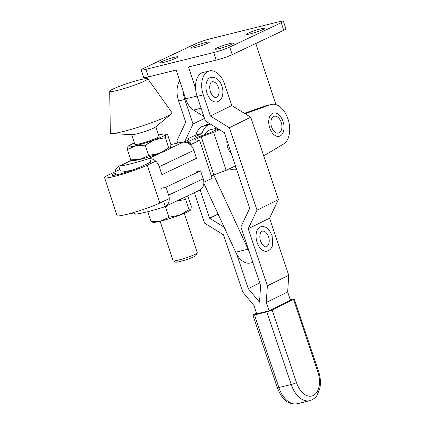 <?xml version="1.0" encoding="UTF-8"?>
<svg xmlns="http://www.w3.org/2000/svg" width="425" height="425" viewBox="0 0 425 425"><rect width="100%" height="100%" fill="white"/><g stroke="black" fill="none" stroke-linecap="round" stroke-linejoin="round"><path stroke-width="0.64" d="M268.605 236.916A8.022 4.893 -103.9 0 1 266.034 246.75C265.912 247.074 262.916 247.122 260.498 240.89C258.597 234.658 261.306 230.706 262.172 231.179A8.022 4.893 -103.9 0 1 268.605 236.916M267.139 251.223A12.633 7.708 -103.9 0 1 257.013 242.186A12.633 7.708 -103.9 0 1 261.067 226.7C264.382 226.233 267.123 227.423 269.291 230.281L272.096 235.625L272.738 244.253C272.218 247.679 270.353 250.006 267.139 251.223M218.37 87.21A8.022 4.893 -103.9 0 1 215.916 97.399C215.725 97.707 212.914 97.702 210.524 91.943C208.356 85.096 211.22 81.462 212.059 81.834A8.022 4.893 -103.9 0 1 218.37 87.21M217.026 101.878A12.633 7.708 -103.9 0 1 207.092 93.41A12.633 7.708 -103.9 0 1 210.954 77.355C216.012 76.952 219.629 79.746 221.802 85.744C222.886 88.873 223.162 91.927 222.626 94.902C222.105 98.334 220.24 100.656 217.026 101.878M256.514 313.193L253.645 314.606A4.011 0.42 -18.5 0 0 252.928 315.116A4.011 0.42 -18.5 0 0 254.506 314.936L266.842 311.881A4.011 0.42 -18.5 0 0 272.149 310.022L293.532 299.498A4.011 0.42 -18.5 0 0 294.249 298.987A4.011 0.42 -18.5 0 0 292.676 299.168L290.28 299.763M194.368 192.684L204.59 223.146L223.539 234.834L242.696 291.927L253.938 305.522L256.732 313.841L269.067 310.787L290.445 300.263L287.656 291.948L288.75 275.294L269.593 218.2L278.396 199.638L250.739 117.215L231.784 105.527L224.682 84.357A19.247 11.746 -103.9 0 0 209.36 70.933A19.247 11.746 -103.9 0 0 203.299 94.876L210.402 116.052L231.784 105.527M269.067 310.787L266.273 302.467L287.656 291.948M266.273 302.467L267.368 285.812L248.211 228.719L257.013 210.157L229.357 127.734L210.402 116.052M209.36 70.933L203.192 72.463A19.247 11.746 76.1 0 0 197.131 96.406L205.376 120.971L224.326 132.658L249.709 208.292L240.906 226.854L260.599 285.558L259.51 302.207L248.264 288.612L236.688 254.102M224.14 227.178L209.615 218.227L200.127 189.943M184.593 141.838L193.04 124.031L184.795 99.461A19.247 11.746 -103.9 0 1 183.239 91.582M179.701 80.819A19.247 11.746 76.1 0 0 178.627 100.991L185.73 122.161L176.933 140.723L177.708 143.044M248.211 228.719L269.593 218.2M267.368 285.812L288.75 275.294M193.04 124.031L204.51 118.389M229.357 127.734L250.739 117.215M248.264 288.612L259.733 282.97M209.615 218.227L218.067 214.067M257.013 210.157L278.396 199.638M231.434 153.845A11.98 7.31 -103.9 0 1 227.943 148.028A11.98 7.31 -103.9 0 1 226.897 140.324M281.159 130.565A8.67 5.291 -103.9 0 1 273.939 131.224C271.331 127.904 270.401 124.164 271.161 120.009A8.67 5.291 -103.9 0 1 271.602 118.766A8.67 5.291 -103.9 0 1 279.183 118.532A8.67 5.291 -103.9 0 1 281.159 130.565M269.774 116.514A11.98 7.31 76.1 0 0 272.505 133.147A11.98 7.31 76.1 0 0 282.986 132.823A11.98 7.31 76.1 0 0 283.592 131.107C284.739 125.338 283.459 120.174 279.751 115.605A11.98 7.31 76.1 0 0 269.774 116.514M155.741 161.16L147.31 165.144A24.862 2.401 161.8 0 1 114.304 176.444A24.862 2.401 161.8 0 1 104.571 177.645A24.862 2.401 161.8 0 1 109.071 174.617L119.866 169.517M104.571 177.645L117.04 215.56A24.862 2.401 -18.2 0 0 126.772 214.359A24.862 2.401 -18.2 0 0 159.779 203.06L169.262 198.576M236.688 169.49L236.422 169.554A25.261 15.412 -103.9 0 1 229.404 168.768M219.465 129.662L213.632 132.414L226.1 170.329L234.164 166.52A25.261 15.412 76.1 0 0 235.992 167.418M150.785 162.116L141.143 166.674A16.841 1.626 161.8 0 1 118.787 174.324A16.841 1.626 161.8 0 1 112.195 175.143A16.841 1.626 161.8 0 1 115.239 173.092L115.86 174.983M263.712 155.879L283.571 144.006A20.852 12.723 76.1 0 0 288.219 119.76A20.852 12.723 76.1 0 0 271.368 104.428A20.852 12.723 76.1 0 0 270.629 104.651L245.087 113.73M244.402 113.31L264.462 106.176A20.852 12.723 -103.9 0 1 265.2 105.958L271.368 104.428M186.107 142.492L196.775 137.472L209.158 133.147L215.528 130.135A25.261 15.412 -103.9 0 1 216.437 127.792M210.258 123.983L207.825 125.115A25.261 15.412 76.1 0 0 201.96 133.493L195.585 136.505L196.775 137.472L186.267 142.439L191.377 142.933L189.242 143.942M210.109 124.036L203.942 125.566L209.573 123.563M183.898 142.173L188.913 139.798L187.728 138.832L188.163 140.154M187.728 138.832L195.792 135.023A25.261 15.412 -103.9 0 1 201.657 126.645L207.825 125.115M195.792 135.023L201.96 133.493M190.331 144.813L199.644 140.415L212.112 178.33L203.857 182.229M213.632 132.414L201.248 136.744L194.533 139.915L199.644 140.415M215.528 130.135L218.886 129.301M211.283 175.807L226.1 170.329M201.248 136.744L213.717 174.659M249.023 251.048A20.049 12.235 -103.9 0 1 248.067 249.167L213.791 175.137L218.891 172.847M213.791 175.137L211.507 175.7M204.754 134.683A20.049 12.235 -103.9 0 1 210.556 129.737L216.197 128.339M252.833 262.411L250.421 263.011A20.049 12.235 -103.9 0 1 235.732 252.227L203.835 183.334M229.76 43.573A9.626 0.93 161.8 0 1 233.527 43.111A9.626 0.93 161.8 0 1 228.666 45.587A9.626 0.93 161.8 0 1 219.008 48.657A9.626 0.93 161.8 0 1 215.241 49.119A9.626 0.93 161.8 0 1 220.102 46.644A9.626 0.93 161.8 0 1 229.76 43.573M261.115 28.757A9.626 0.93 161.8 0 1 264.881 28.294A9.626 0.93 161.8 0 1 260.02 30.77A9.626 0.93 161.8 0 1 250.362 33.841A9.626 0.93 161.8 0 1 246.596 34.303A9.626 0.93 161.8 0 1 251.457 31.827A9.626 0.93 161.8 0 1 261.115 28.757M163.498 62.411A9.626 0.93 -18.2 0 0 173.156 59.341A9.626 0.93 -18.2 0 0 178.017 56.865A9.626 0.93 -18.2 0 0 174.25 57.327A9.626 0.93 -18.2 0 0 164.592 60.398A9.626 0.93 -18.2 0 0 159.731 62.873A9.626 0.93 -18.2 0 0 163.498 62.411M194.857 47.589A9.626 0.93 -18.2 0 0 204.51 44.524A9.626 0.93 -18.2 0 0 209.371 42.043A9.626 0.93 -18.2 0 0 205.604 42.511A9.626 0.93 -18.2 0 0 195.946 45.581A9.626 0.93 -18.2 0 0 191.085 48.057A9.626 0.93 -18.2 0 0 194.857 47.589M195.574 88.527L188.493 66.985L216.245 60.111L213.754 52.525L145.908 69.333A12.027 1.163 -18.2 0 1 141.201 69.918A12.027 1.163 -18.2 0 1 143.379 68.452L194.889 44.11A12.027 1.163 -18.2 0 1 210.858 38.643L278.704 21.834A12.027 1.163 161.8 0 1 283.411 21.25A12.027 1.163 161.8 0 1 281.238 22.716L229.723 47.058A12.027 1.163 161.8 0 1 213.754 52.525M275.905 104.603L255.813 43.493M283.411 21.25L285.908 28.831A12.027 1.163 161.8 0 1 283.73 30.297L232.22 54.639A12.027 1.163 161.8 0 1 216.245 60.111M203.873 116.503L193.54 110.091A17.643 10.763 -103.9 0 1 185.629 98.855L176.157 70.04L148.405 76.92L145.908 69.333M141.201 69.918L143.692 77.499A12.027 1.163 -18.2 0 0 148.405 76.92M197.306 252.981L196.031 255.478A10.726 1.036 161.8 0 1 194.103 256.673A10.726 1.036 161.8 0 1 183.34 260.594A10.726 1.036 161.8 0 1 175.743 262.151L173.23 260.897A12.734 1.227 -18.2 0 0 182.245 259.048A12.734 1.227 -18.2 0 0 195.022 254.4A12.734 1.227 -18.2 0 0 197.306 252.981A12.734 1.227 -18.2 0 0 197.327 252.848L184.333 213.318M155.863 126.73L159.056 136.446A12.734 1.227 161.8 0 1 156.751 137.998A12.734 1.227 161.8 0 1 143.406 142.816A12.734 1.227 161.8 0 1 134.868 144.399L131.67 134.683M109.703 91.269L110.357 133.03A32.481 3.134 -18.2 0 0 111.499 133.546L132.069 134.704A12.734 1.227 -18.2 0 0 141.583 132.531A12.734 1.227 -18.2 0 0 153.51 128.137A12.734 1.227 -18.2 0 0 155.555 126.979L171.424 113.842A32.481 3.134 -18.2 0 0 172.04 112.752L147.783 78.747A20.049 1.934 -18.2 0 0 134.088 81.377A20.049 1.934 -18.2 0 0 113.342 88.883A20.049 1.934 -18.2 0 0 109.703 91.269A20.049 1.934 -18.2 0 0 122.889 88.915A20.049 1.934 -18.2 0 0 144.181 81.244A20.049 1.934 -18.2 0 0 147.783 78.747M111.499 133.546A32.481 3.134 -18.2 0 0 135.772 128.005A32.481 3.134 -18.2 0 0 166.207 116.79A32.481 3.134 -18.2 0 0 171.424 113.842M170.908 144.622A36.89 3.565 161.8 0 1 172.056 144.335A36.89 3.565 161.8 0 1 183.297 142.141L184.227 142.263A10.428 8.197 64.7 0 1 193.88 150.333L196.499 158.291L161.909 174.643L159.29 166.68A10.428 8.197 64.7 0 0 149.632 158.61L147.353 159.125L160.443 152.942A20.049 1.934 -18.2 0 0 170.207 148.325L183.297 142.141M185.582 196.839A20.049 1.934 161.8 0 1 177.995 200.425M164.241 206.901L165.543 207.007L168.916 217.265L179.525 215.215L189.019 209.769L190.724 209.918L191.314 206.683L187.94 196.419L187.282 196.037M176.928 200.929L185.64 199.506L189.019 209.769M165.543 207.007L168.481 204.919M168.916 217.265L160.57 221.165A20.049 1.934 -18.2 0 1 153.096 222.355L151.114 221.68L160.57 221.165A20.049 1.934 -18.2 0 0 179.525 215.215A20.049 1.934 -18.2 0 0 190.644 210.008A20.049 1.934 -18.2 0 0 190.666 209.992L190.724 209.918M185.64 199.506L186.235 196.27M147.82 211.677L151.114 221.68M199.803 190.118L199.936 190.049A10.428 8.197 -115.3 0 0 203.23 178.771L200.616 170.808L166.021 187.154L168.64 195.117A10.428 8.197 64.7 0 1 165.346 206.396L199.803 190.118M163.646 201.232L165.346 206.396L163.184 207.278A36.89 3.565 161.8 0 1 135.432 214.157L134.507 214.035A10.428 8.197 64.7 0 1 131.022 213.238M133.965 212.399L134.507 214.035M161.086 188.376L166.021 187.154M195.681 172.029L200.616 170.808M127.415 149.611L135.761 145.711A20.049 1.934 161.8 0 1 128.01 146.375L127.415 149.611L130.794 159.874L132.775 160.554A20.049 1.934 -18.2 0 0 140.25 159.364A20.049 1.934 -18.2 0 0 159.205 153.409A20.049 1.934 -18.2 0 0 160.443 152.942M115.032 171.801A10.428 8.197 64.7 0 1 118.793 166.249L119.6 166.005A36.89 3.565 -18.2 0 0 147.353 159.125M134.013 169.58A36.89 3.565 161.8 0 1 122.262 171.998M120.264 170.717L118.793 166.249L131.447 160.262M151.178 163.317L149.632 158.61M130.794 159.874L140.25 159.364L148.596 155.465L159.205 153.409L168.698 147.969L170.404 148.118L170.993 144.883L167.62 134.619L166.717 134.157L165.915 134.47A20.049 1.934 161.8 0 1 154.716 139.761L165.325 137.705L165.915 134.47A20.049 1.934 161.8 0 0 165.638 133.939L166.717 134.157M128.01 146.375A20.049 1.934 161.8 0 1 128.084 146.285A20.049 1.934 161.8 0 1 134.401 142.975M158.589 135.023A20.049 1.934 161.8 0 1 165.638 133.939M145.222 145.201L154.716 139.761A20.049 1.934 161.8 0 1 135.761 145.711L145.222 145.201L148.596 155.465M165.325 137.705L168.698 147.969M160.14 221.271L173.14 260.801A12.734 1.227 -18.2 0 0 173.23 260.897M254.506 314.936L278.864 387.531A23.258 14.19 76.1 0 0 297.373 403.75L309.708 400.695A23.258 14.19 -103.9 0 1 291.199 384.476L266.842 311.881M252.928 315.116L277.286 387.712A4.011 0.42 161.5 0 0 278.864 387.531L291.199 384.476A4.011 0.42 161.5 0 0 296.507 382.612A19.247 11.746 76.1 0 0 313.289 395.505A19.247 11.746 76.1 0 0 317.889 372.093L293.532 299.498M272.149 310.022L296.507 382.612M317.889 372.093A4.011 0.42 -18.5 0 0 318.607 371.583C320.583 377.628 320.944 383.435 319.701 389.002L316.96 395.42C316.498 396.089 314.675 399.149 309.708 400.695M197.131 96.406L203.299 94.876M178.627 100.991L184.795 99.461M147.31 165.144L159.779 203.06M264.462 106.176L270.629 104.651M248.067 249.167L235.732 252.227M201.094 108.221L193.54 110.091M197.009 96.039L185.629 98.855M232.22 54.639L229.723 47.058M283.73 30.297L281.238 22.716M203.23 178.771L168.64 195.117M131.623 160.321L119.6 166.005M193.88 150.333L159.29 166.68M294.249 298.987L318.607 371.583M277.286 387.712C281.132 397.019 285.977 405.089 297.373 403.75"/></g></svg>
